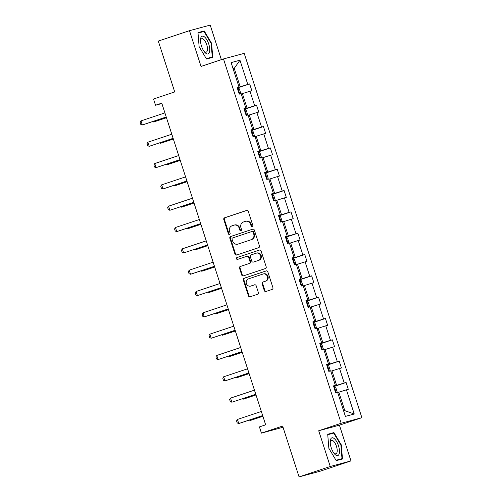 <?xml version="1.0" encoding="UTF-8"?>
<svg xmlns="http://www.w3.org/2000/svg" width="502" height="502" viewBox="0 0 502 502"><rect width="100%" height="100%" fill="white"/><g stroke="black" fill="none" stroke-linecap="round" stroke-linejoin="round"><path stroke-width="0.75" d="M252.343 226.866A0.985 0.904 -105.1 0 0 252.895 225.643L248.289 211.386A1.412 1.293 -105.1 0 0 246.633 210.451L224.589 217.805A1.412 1.293 -105.1 0 0 223.798 219.556L228.404 233.813A0.985 0.904 -105.1 0 0 229.565 234.465A0.985 0.904 -105.1 0 0 230.117 233.242L229.521 231.397A4.512 4.129 -105.1 0 1 232.056 225.793L233.888 225.185A4.512 4.129 -105.1 0 1 234.108 225.116A4.512 4.129 -105.1 0 1 239.197 228.172L239.793 230.016A0.985 0.904 -105.1 0 0 240.954 230.669A0.985 0.904 -105.1 0 0 241.506 229.439L240.91 227.594A4.512 4.129 -105.1 0 1 243.445 221.997L245.277 221.382A4.512 4.129 -105.1 0 1 245.491 221.319A4.512 4.129 -105.1 0 1 250.586 224.369L251.182 226.214A0.985 0.904 -105.1 0 0 252.343 226.866M221.363 59.644L210.206 25.1L189.486 30.678L158.299 41.082L174.721 91.935L153.518 99.013L155.526 105.232L161.882 103.519M350.967 460.918L339.421 425.169L318.707 430.747L330.253 466.496L350.967 460.918L319.78 471.322L299.066 476.9L282.639 426.047L261.429 433.119L283.028 427.252M330.253 466.496L299.066 476.9M264.297 290.551A1.412 1.293 -105.1 0 0 265.953 291.486L272.14 289.422A1.412 1.293 -105.1 0 0 272.931 287.671L267.817 271.833A1.412 1.293 -105.1 0 0 266.154 270.904L244.116 278.259A1.412 1.293 -105.1 0 0 243.326 280.009L248.44 295.841A1.412 1.293 -105.1 0 0 250.096 296.776L257.564 294.279A1.412 1.293 -105.1 0 0 258.354 292.534L256.171 285.757A1.412 1.293 -105.1 0 0 254.508 284.822L250.805 286.058A3.771 3.451 -105.1 0 1 250.63 286.109A3.771 3.451 -105.1 0 1 246.344 283.461A3.771 3.451 -105.1 0 1 248.49 278.88L262.998 274.036A3.771 3.451 -105.1 0 1 263.18 273.985A3.771 3.451 -105.1 0 1 267.466 276.633A3.771 3.451 -105.1 0 1 265.32 281.214L262.897 282.024A1.412 1.293 -105.1 0 0 262.107 283.774L264.297 290.551L264.855 290.401A1.412 1.293 -105.1 0 0 266.236 291.392M261.429 433.119L259.421 426.901L265.658 424.817L161.763 103.148L155.526 105.232M318.707 430.747L341.159 423.255L223.49 58.935L244.204 53.356L361.879 417.677L341.159 423.255M189.486 30.678L201.032 66.427L223.49 58.935M258.655 247.687A1.412 1.293 -105.1 0 0 259.452 245.936L254.338 230.104A1.412 1.293 -105.1 0 0 252.675 229.169L230.638 236.524A1.412 1.293 -105.1 0 0 229.847 238.274L234.961 254.106A1.412 1.293 -105.1 0 0 236.618 255.041L258.655 247.687M261.078 250.969L266.192 266.807A1.412 1.293 -105.1 0 1 265.401 268.551L243.357 275.905A1.412 1.293 -105.1 0 1 241.7 274.977L239.51 268.2A1.412 1.293 -105.1 0 1 240.301 266.449L249.243 263.468A1.412 1.293 -105.1 0 0 250.034 261.718L248.578 257.219A1.412 1.293 -105.1 0 0 246.921 256.284L237.615 259.39A0.985 0.904 -105.1 0 1 236.448 258.712A0.985 0.904 -105.1 0 1 237.007 257.513L259.415 250.034A1.412 1.293 -105.1 0 1 261.078 250.969M345.395 416.396L337.582 392.194L335.706 392.702L333.497 385.869L335.374 385.36L330.692 370.871L328.816 371.373L326.607 364.54L328.484 364.038L323.803 349.543L321.926 350.051L319.718 343.211L321.594 342.709L316.913 328.22L315.043 328.722L312.834 321.889L314.71 321.38L310.029 306.891L308.153 307.4L305.944 300.56L307.82 300.058L303.139 285.563L301.263 286.071L299.054 279.237L300.93 278.729L296.249 264.24L294.373 264.742L292.17 257.909L294.046 257.407L289.365 242.912L287.489 243.42L285.28 236.58L287.157 236.078L282.475 221.589L280.599 222.091L278.39 215.258L280.267 214.749L275.585 200.26L273.709 200.769L271.5 193.929L273.377 193.427L268.695 178.938L266.826 179.44L264.617 172.606L266.493 172.098L261.812 157.609L259.936 158.111L257.727 151.278L259.603 150.776L254.922 136.28L253.046 136.789L250.837 129.955L252.713 129.447L248.032 114.958L246.156 115.46L243.953 108.627L245.829 108.125L241.148 93.629L239.272 94.138L237.063 87.298L238.939 86.796L231.121 62.599L239.969 60.215L247.787 84.411L249.663 83.909L251.866 90.743L249.996 91.251L254.671 105.74L256.547 105.238L258.756 112.071L256.88 112.573L261.561 127.069L263.437 126.56L265.646 133.394L263.77 133.902L268.451 148.391L270.327 147.889L272.536 154.723L270.66 155.231L275.341 169.72L277.217 169.212L279.419 176.051L277.543 176.553L282.224 191.042L284.101 190.54L286.309 197.374L284.433 197.882L289.114 212.371L290.991 211.869L293.199 218.703L291.323 219.205L296.004 233.7L297.881 233.192L300.083 240.025L298.213 240.533L302.888 255.022L304.764 254.52L306.973 261.354L305.097 261.856L309.778 276.351L311.654 275.843L313.863 282.682L311.987 283.184L316.668 297.673L318.544 297.171L320.753 304.005L318.877 304.513L323.558 319.002L325.434 318.494L327.637 325.334L325.76 325.836L330.441 340.331L332.318 339.823L334.527 346.656L332.65 347.164L337.331 361.653L339.208 361.151L341.416 367.985L339.54 368.487L344.221 382.982L346.098 382.474L348.3 389.314L346.43 389.816L354.243 414.012L345.395 416.396M330.812 371.248L331.947 370.871L336.629 385.36L333.654 386.352M336.629 385.36L344.221 382.982M331.947 370.871L339.54 368.487M333.56 386.063L335.374 385.36M323.928 349.925L325.058 349.543L329.739 364.038L326.764 365.029M329.739 364.038L337.331 361.653M325.058 349.543L332.65 347.164M326.67 364.734L328.484 364.038M317.038 328.597L318.174 328.22L322.855 342.709L319.881 343.701M322.855 342.709L330.441 340.331M318.174 328.22L325.76 325.836M319.78 343.412L321.594 342.709M310.148 307.268L311.284 306.891L315.965 321.38L312.991 322.378M315.965 321.38L323.558 319.002M311.284 306.891L318.877 304.513M312.897 322.083L314.71 321.38M303.264 285.945L304.394 285.563L309.075 300.058L306.101 301.049M309.075 300.058L316.668 297.673M304.394 285.563L311.987 283.184M306.007 300.754L307.82 300.058M296.375 264.617L297.504 264.24L302.185 278.729L299.211 279.721M302.185 278.729L309.778 276.351M297.504 264.24L305.097 261.856M299.117 279.432L300.93 278.729M289.485 243.294L290.62 242.912L295.301 257.407L292.327 258.398M295.301 257.407L302.888 255.022M290.62 242.912L298.213 240.533M292.233 258.103L294.046 257.407M282.595 221.966L283.73 221.589L288.412 236.078L285.437 237.069M288.412 236.078L296.004 233.7M283.73 221.589L291.323 219.205M285.343 236.781L287.157 236.078M275.711 200.637L276.84 200.26L281.522 214.749L278.547 215.747M281.522 214.749L289.114 212.371M276.84 200.26L284.433 197.882M278.453 215.452L280.267 214.749M268.821 179.314L269.957 178.938L274.638 193.427L271.664 194.418M274.638 193.427L282.224 191.042M269.957 178.938L277.543 176.553M271.563 194.123L273.377 193.427M261.931 157.986L263.067 157.609L267.748 172.098L264.774 173.09M267.748 172.098L275.341 169.72M263.067 157.609L270.66 155.231M264.679 172.801L266.493 172.098M255.047 136.663L256.177 136.28L260.858 150.776L257.884 151.767M260.858 150.776L268.451 148.391M256.177 136.28L263.77 133.902M257.79 151.472L259.603 150.776M248.157 115.334L249.287 114.958L253.968 129.447L250.994 130.438M253.968 129.447L261.561 127.069M249.287 114.958L256.88 112.573M250.9 130.15L252.713 129.447M241.267 94.006L242.403 93.629L247.084 108.125L244.11 109.116M247.084 108.125L254.671 105.74M242.403 93.629L249.996 91.251M244.016 108.821L245.829 108.125M233.097 68.718L234.233 68.341L240.194 86.796L237.22 87.787M240.194 86.796L247.787 84.411M239.969 60.215L234.233 68.341L233.079 68.648M339.421 425.169L361.879 417.677M343.644 410.962L344.799 410.655L338.837 392.194L337.702 392.577M237.126 87.492L238.939 86.796M338.837 392.194L346.43 389.816M354.243 414.012L344.799 410.655M237.892 87.837L249.663 83.909M244.781 109.16L256.547 105.238M251.671 130.489L263.437 126.56M258.561 151.811L270.327 147.889M265.445 173.14L277.217 169.212M272.335 194.469L284.101 190.54M279.225 215.791L290.991 211.869M286.109 237.12L297.881 233.192M292.999 258.442L304.764 254.52M299.889 279.771L311.654 275.843M306.778 301.1L318.544 297.171M313.662 322.422L325.434 318.494M320.552 343.751L332.318 339.823M327.442 365.073L339.208 361.151M334.326 386.402L346.098 382.474M212.748 57.328L211.606 43.297L204.22 30.942L197.983 32.624L199.125 46.655L206.504 59.01L212.748 57.328M333.949 432.586L327.712 434.268L328.854 448.299L336.233 460.648L342.471 458.972L341.329 444.941L333.949 432.586L327.737 434.594M252.562 226.753A0.985 0.904 -105.1 0 1 251.74 226.063L251.144 224.218A4.512 4.129 -105.1 0 0 246.055 221.169L245.491 221.319M234.108 225.116L234.666 224.965A4.512 4.129 -105.1 0 1 239.755 228.021L240.351 229.866A0.985 0.904 -105.1 0 0 241.173 230.556M246.909 210.394L225.147 217.655A1.412 1.293 -105.1 0 0 224.356 219.405L228.962 233.662A0.985 0.904 -105.1 0 0 229.784 234.352M252.958 229.113L231.196 236.373A1.412 1.293 -105.1 0 0 230.405 238.124L235.52 253.956A1.412 1.293 -105.1 0 0 236.9 254.947M253.096 232.15A0.985 0.904 -105.1 0 0 251.935 231.497L232.589 237.954A0.985 0.904 -105.1 0 0 232.037 239.178L232.664 241.123A4.512 4.129 -105.1 0 0 237.753 244.173A4.512 4.129 -105.1 0 0 237.967 244.11L251.195 239.699A4.512 4.129 -105.1 0 0 253.723 234.095L253.096 232.15L253.661 231.999A0.985 0.904 -105.1 0 0 252.5 231.347L252.029 231.472M237.753 244.173L238.318 244.022A4.512 4.129 -105.1 0 0 238.532 243.959L237.967 244.11M253.661 231.999L254.288 233.945A4.512 4.129 -105.1 0 1 251.753 239.548L238.532 243.959M247.059 256.252L247.48 256.133A1.412 1.293 -105.1 0 1 249.136 257.068L250.592 261.567A1.412 1.293 -105.1 0 1 249.801 263.318L240.86 266.298A1.412 1.293 -105.1 0 0 240.069 268.049L242.259 274.826A1.412 1.293 -105.1 0 0 243.639 275.811M259.697 249.977L237.565 257.363A0.985 0.904 -105.1 0 0 237.942 259.283M258.517 260.369A3.771 3.451 -105.1 0 0 260.663 255.788A3.771 3.451 -105.1 0 0 256.378 253.14A3.771 3.451 -105.1 0 0 256.196 253.19L251.088 254.897A1.412 1.293 -105.1 0 0 250.291 256.647L251.747 261.14A1.412 1.293 -105.1 0 0 253.403 262.075L259.076 260.218A3.771 3.451 -105.1 0 0 261.222 255.637A3.771 3.451 -105.1 0 0 256.936 252.989L256.378 253.14M253.83 261.962A1.412 1.293 -105.1 0 0 253.962 261.925L253.403 262.075M259.076 260.218L253.962 261.925M263.18 273.985L263.738 273.835A3.771 3.451 -105.1 0 1 268.024 276.483A3.771 3.451 -105.1 0 1 265.878 281.064L263.456 281.873A1.412 1.293 -105.1 0 0 262.665 283.624L264.855 290.401M250.63 286.109L251.188 285.958A3.771 3.451 -105.1 0 0 251.364 285.908L250.805 286.058M254.79 284.766L251.364 285.908M266.436 270.848L244.675 278.108A1.412 1.293 -105.1 0 0 243.884 279.859L248.998 295.691A1.412 1.293 -105.1 0 0 250.379 296.682M199.049 32.799L198.008 32.956M211.16 43.442L211.606 43.297M198.98 32.693L204.22 30.942M327.75 434.719L333.736 433.107L340.889 445.073L341.329 444.941M240.213 93.88L240.621 92.889L239.291 88.791L237.735 87.725L237.245 87.863M238.525 92.13L237.998 90.485M153.323 121.371L153.518 121.967L166.444 117.65M152.608 121.616L154.522 121.697L166.463 117.713M166.237 117.004L142.317 124.979L140.786 124.383L140.121 122.331L140.993 120.882L164.913 112.9M140.993 120.882L142.317 124.979L166.256 117.06M247.103 115.209L247.505 114.218L246.181 110.114L244.618 109.053L244.135 109.191M245.415 113.452L244.888 111.814M160.213 142.7L160.402 143.296L173.334 138.979M159.498 142.938L160.402 143.296L161.412 143.02L173.353 139.035M253.993 136.531L254.395 135.546L253.071 131.442L251.508 130.376L251.019 130.514M252.305 134.781L251.772 133.137M167.103 164.028L167.292 164.618L180.224 160.307M166.382 164.267L168.302 164.349L180.243 160.364M173.121 138.326L149.207 146.308L147.67 145.712L147.011 143.66L147.883 142.204L171.797 134.229M147.883 142.204L149.207 146.308L173.14 138.383M180.011 159.655L156.091 167.63L154.56 167.034L153.901 164.982L154.767 163.533L178.687 155.551M154.767 163.533L156.091 167.63L180.03 159.711M204.446 36.872A9.337 3.765 71.5 0 0 200.48 40.235A9.337 3.765 71.5 0 0 204.301 51.7A9.337 3.765 71.5 0 0 205.782 53.243A9.337 3.765 71.5 0 0 209.704 48.656A9.337 3.765 71.5 0 0 204.446 36.872M203.806 50.997A7.072 2.849 71.5 0 0 204.483 51.637A7.072 2.849 71.5 0 0 206.215 52.145A7.072 2.849 71.5 0 0 207.188 46.385A7.072 2.849 71.5 0 0 203.473 39.244A7.072 2.849 71.5 0 0 201.741 38.729A7.072 2.849 71.5 0 0 200.499 41.095M198.02 33.076L204.007 31.463L211.16 43.429L212.264 57.027L206.447 58.916M212.264 57.027L206.284 58.64M334.175 438.516A9.337 3.765 71.5 0 0 330.209 441.879A9.337 3.765 71.5 0 0 334.031 453.344A9.337 3.765 71.5 0 0 335.505 454.887A9.337 3.765 71.5 0 0 339.427 450.294A9.337 3.765 71.5 0 0 334.175 438.516M333.535 452.641A7.072 2.849 71.5 0 0 334.207 453.281A7.072 2.849 71.5 0 0 335.945 453.789A7.072 2.849 71.5 0 0 336.911 448.029A7.072 2.849 71.5 0 0 333.202 440.881A7.072 2.849 71.5 0 0 331.464 440.373A7.072 2.849 71.5 0 0 330.228 442.739M340.889 445.073L341.994 458.671L336.177 460.56M341.994 458.671L336.014 460.278M260.883 157.86L261.285 156.869L259.961 152.771L258.398 151.704L257.909 151.842M259.189 156.103L258.662 154.465M173.987 185.351L174.181 185.947L187.108 181.63M173.272 185.589L174.181 185.947L175.185 185.671L187.127 181.693M186.901 180.977L162.981 188.959L161.449 188.363L160.784 186.311L161.657 184.855L185.577 176.88M161.657 184.855L162.981 188.959L186.92 181.04M267.767 179.183L268.168 178.197L266.844 174.094L265.282 173.027L264.799 173.171M266.079 177.432L265.552 175.794M180.877 206.68L181.071 207.27L193.998 202.959M180.162 206.918L182.075 207L194.017 203.015M193.791 202.306L169.871 210.288L168.339 209.685L167.674 207.64L168.547 206.184L192.461 198.202M168.547 206.184L169.871 210.288L193.81 202.362M274.657 200.511L275.058 199.52L273.734 195.422L272.172 194.356L271.682 194.494M272.969 198.761L272.435 197.117M187.767 228.002L187.955 228.598L200.888 224.281M187.045 228.241L187.955 228.598L188.965 228.328L200.907 224.344M200.674 223.628L176.76 231.61L175.223 231.014L174.564 228.962L175.43 227.513L199.35 219.531M175.43 227.513L176.76 231.61L200.693 223.691M281.547 221.84L281.948 220.849L280.624 216.745L279.062 215.684L278.572 215.822M279.859 220.083L279.325 218.445M194.65 249.331L194.845 249.921L207.778 245.61M193.935 249.569L195.855 249.651L207.797 245.666M207.564 244.957L183.644 252.939L182.113 252.343L181.448 250.291L182.32 248.835L206.24 240.853M182.32 248.835L183.644 252.939L207.583 245.014M288.43 243.163L288.838 242.177L287.508 238.073L285.952 237.007L285.462 237.145M286.742 241.412L286.215 239.768M201.54 270.653L201.735 271.249L214.661 266.938M200.825 270.898L202.739 270.98L214.68 266.995M214.454 266.286L190.534 274.261L189.003 273.665L188.338 271.613L189.21 270.164L213.13 262.182M189.21 270.164L190.534 274.261L214.473 266.342M295.32 264.491L295.722 263.5L294.398 259.402L292.835 258.335L292.352 258.474M293.632 262.734L293.105 261.096M208.43 291.982L208.619 292.578L221.551 288.261M207.715 292.22L208.619 292.578L209.629 292.302L221.57 288.324M221.338 287.608L197.424 295.59L195.887 294.994L195.228 292.942L196.1 291.486L220.014 283.511M196.1 291.486L197.424 295.59L221.357 287.671M302.21 285.814L302.612 284.829L301.288 280.725L299.725 279.658L299.236 279.802M300.522 284.063L299.989 282.425M215.32 313.311L215.509 313.901L228.441 309.59M214.599 313.549L216.519 313.631L228.46 309.646M309.1 307.142L309.502 306.151L308.178 302.053L306.615 300.987L306.126 301.125M307.406 305.392L306.879 303.748M222.204 334.633L222.399 335.229L235.325 330.912M221.489 334.872L222.399 335.229L223.403 334.959L235.344 330.975M315.984 328.471L316.385 327.48L315.061 323.376L313.499 322.315L313.016 322.453M314.296 326.714L313.769 325.076M229.094 355.962L229.288 356.552L242.215 352.241M228.379 356.2L230.292 356.282L242.234 352.297M228.228 308.937L204.308 316.919L202.777 316.316L202.118 314.271L202.984 312.815L226.904 304.833M202.984 312.815L204.308 316.919L228.247 308.994M235.118 330.26L211.198 338.241L209.667 337.645L209.001 335.593L209.874 334.144L233.794 326.162M209.874 334.144L211.198 338.241L235.137 330.322M242.008 351.588L218.088 359.57L216.557 358.974L215.891 356.922L216.764 355.466L240.678 347.484M216.764 355.466L218.088 359.57L242.027 351.645M322.874 349.794L323.275 348.808L321.951 344.705L320.389 343.638L319.899 343.776M321.186 348.043L320.652 346.399M235.984 377.284L236.172 377.88L249.105 373.57M235.262 377.529L237.182 377.611L249.124 373.626M248.892 372.917L224.978 380.892L223.44 380.296L222.781 378.244L223.647 376.795L247.568 368.813M223.647 376.795L224.978 380.892L248.91 372.973M329.764 371.122L330.165 370.131L328.841 366.033L327.279 364.967L326.789 365.105M328.076 369.365L327.542 367.728M242.868 398.613L243.062 399.209L255.995 394.892M242.152 398.852L243.062 399.209L244.072 398.933L256.014 394.948M255.782 394.239L231.861 402.221L230.33 401.625L229.665 399.573L230.537 398.117L254.458 390.142M230.537 398.117L231.861 402.221L255.8 394.302M336.647 392.445L337.055 391.46L335.725 387.356L334.169 386.289L333.679 386.427M334.959 390.694L334.432 389.05M249.758 419.942L249.952 420.532L262.879 416.221M249.042 420.18L250.956 420.262L262.897 416.277M262.671 415.568L238.751 423.544L237.22 422.948L236.555 420.902L237.427 419.446L261.347 411.464M237.427 419.446L238.751 423.544L262.69 415.625M251.144 224.218L250.586 224.369M240.351 229.866L239.793 230.016M239.755 228.021L239.197 228.172M228.962 233.662L228.404 233.813M224.356 219.405L223.798 219.556M225.147 217.655L224.589 217.805M251.74 226.063L251.182 226.214M235.52 253.956L234.961 254.106M230.405 238.124L229.847 238.274M231.196 236.373L230.638 236.524M251.753 239.548L251.195 239.699M254.288 233.945L253.723 234.095M242.259 274.826L241.7 274.977M240.069 268.049L239.51 268.2M240.86 266.298L240.301 266.449M249.801 263.318L249.243 263.468M250.592 261.567L250.034 261.718M249.136 257.068L248.578 257.219M237.565 257.363L237.007 257.513M262.665 283.624L262.107 283.774M263.456 281.873L262.897 282.024M265.878 281.064L265.32 281.214M248.998 295.691L248.44 295.841M243.884 279.859L243.326 280.009M244.675 278.108L244.116 278.259M239.787 93.993L237.772 87.75M246.677 115.322L244.662 109.078M253.566 136.651L251.546 130.407M260.45 157.973L258.436 151.73M267.34 179.302L265.326 173.058M274.23 200.624L272.209 194.381M281.12 221.953L279.099 215.709M288.004 243.282L285.989 237.032M294.894 264.604L292.879 258.361M301.784 285.933L299.763 279.689M308.667 307.255L306.653 301.012M315.557 328.584L313.543 322.34M322.447 349.907L320.427 343.663M329.337 371.235L327.317 364.992M336.221 392.564L334.207 386.32M252.544 231.334L251.985 231.485M247.549 256.114L246.99 256.265M253.899 261.944L253.334 262.094"/></g></svg>
